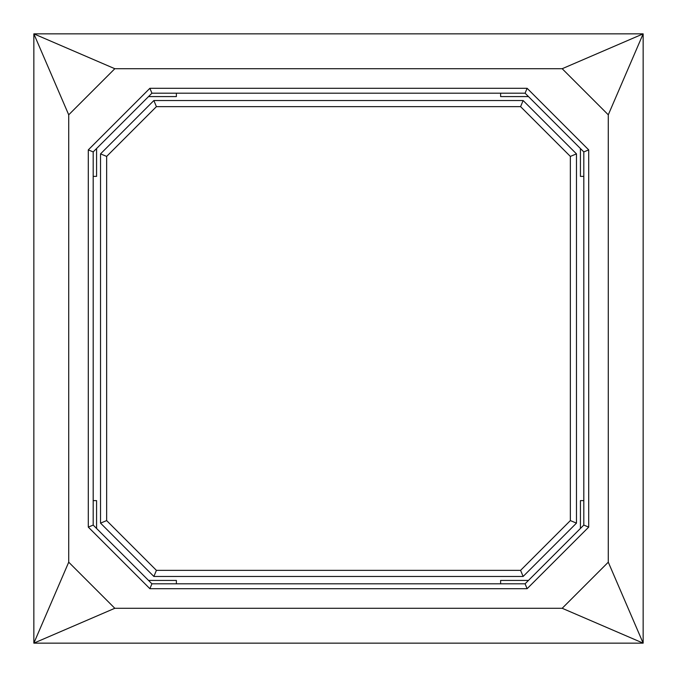 <?xml version="1.0" encoding="UTF-8"?>
<svg xmlns="http://www.w3.org/2000/svg" width="677" height="677" viewBox="0 0 677 677"><rect width="100%" height="100%" fill="white"/><g stroke="black" fill="none" stroke-linecap="round" stroke-linejoin="round"><path stroke-width="1.02" d="M580.426 148.525L580.426 176.384L583.811 176.384L583.811 500.616L580.426 500.616L580.426 528.475M148.525 96.574L176.384 96.574L176.384 93.189L500.616 93.189L500.616 96.574L528.475 96.574M96.574 528.475L96.574 500.616L93.189 500.616L93.189 176.384L96.574 176.384L96.574 148.525M528.475 580.426L500.616 580.426L500.616 583.811L176.384 583.811L176.384 580.426L148.525 580.426M176.384 583.811L151.919 583.811L93.189 525.081L93.189 500.616M93.189 176.384L93.189 151.919L151.919 93.189L176.384 93.189M500.616 93.189L525.081 93.189L583.811 151.919L583.811 176.384M100.534 523.126L153.874 576.466L523.126 576.466L576.466 523.126L576.466 153.874L523.126 100.534L153.874 100.534L100.534 153.874L100.534 523.126L106.644 520.588L106.644 156.412L100.534 153.874M114.811 608.284L33.85 643.15L68.715 562.189L114.811 608.284L562.189 608.284L608.284 562.189L643.15 643.15L562.189 608.284M68.715 114.811L33.85 33.85L114.811 68.715L68.715 114.811L68.715 562.189M643.15 33.85L608.284 114.811L562.189 68.715L643.15 33.85L33.85 33.85L33.85 643.15L643.15 643.15L643.15 33.85M114.811 68.715L562.189 68.715M608.284 114.811L608.284 562.189M527.112 88.298L149.888 88.298L88.298 149.888L88.298 527.112L149.888 588.702L527.112 588.702L588.702 527.112L588.702 149.888L527.112 88.298L525.081 93.189M583.811 500.616L583.811 525.081L525.081 583.811L500.616 583.811M149.888 88.298L151.919 93.189M88.298 149.888L93.189 151.919M88.298 527.112L93.189 525.081M149.888 588.702L151.919 583.811M527.112 588.702L525.081 583.811M588.702 527.112L583.811 525.081M588.702 149.888L583.811 151.919M106.644 156.412L156.412 106.644L520.588 106.644L570.356 156.412L570.356 520.588L576.466 523.126M570.356 156.412L576.466 153.874M520.588 106.644L523.126 100.534M156.412 106.644L153.874 100.534M570.356 520.588L520.588 570.356L156.412 570.356L153.874 576.466M520.588 570.356L523.126 576.466M156.412 570.356L106.644 520.588"/></g></svg>
